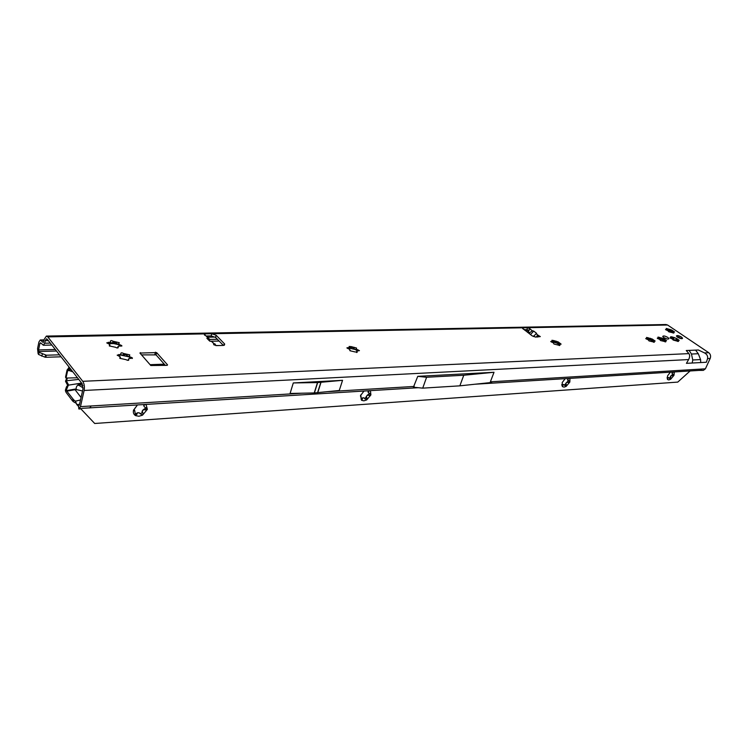 <?xml version="1.0" encoding="UTF-8"?>
<svg xmlns="http://www.w3.org/2000/svg" width="748" height="748" viewBox="0 0 748 748"><rect width="100%" height="100%" fill="white"/><g stroke="black" fill="none" stroke-linecap="round" stroke-linejoin="round"><path stroke-width="1.12" d="M120.073 356.712L117.174 355.178L120.989 354.281L120.83 353.486C121.036 352.598 121.924 352.589 123.514 353.458L129.778 354.889L129.124 356.001L129.759 356.749L132.415 357.946L129.385 358.488L128.637 358.844L128.806 359.648C128.6 360.555 127.702 360.564 126.113 359.685L119.82 358.301L120.073 356.712M131.181 357.301L130.881 358.526L129.077 356.179L129.264 357.039L128.693 356.815L130.367 357.843M109.61 344.37L106.758 342.865L109.797 342.36L110.554 342.023L110.414 341.256C110.629 340.396 111.517 340.387 113.079 341.247L119.269 342.668L118.605 343.753L119.203 344.454L121.84 345.651L118.82 346.156L118.072 346.492L118.221 347.268C118.016 348.147 117.127 348.157 115.547 347.287L109.33 345.913L109.61 344.37M120.624 345.015L120.334 346.231L118.558 343.921L118.773 344.8L118.212 344.585L119.848 345.585M349.643 349.381L346.866 347.895L349.129 347.614L349.69 347.091L349.11 346.464L351.242 346.623L356.534 348.035L356.17 348.708L356.983 349.475L359.451 350.653L357.198 350.934L356.646 351.457L357.245 352.093L355.094 351.943L349.942 350.737L349.643 349.381M357.768 350.868L356.095 348.933L355.983 349.718L355.235 349.531L357.394 350.849M553.342 342.883L550.724 341.481L552.398 341.378L551.949 340.284L553.67 340.546L558.13 341.892L561.122 344.127L559.214 344.473L559.925 345.342L558.204 345.071L553.988 344.033L553.342 342.883M559.476 344.211L558.073 342.575L556.727 343.061L559.186 344.501M648.245 339.854L645.73 338.517L647.338 338.246L646.562 337.413L652.191 339.003L655.164 341.06L653.743 341.097L654.36 342.173L649.012 340.91L648.245 339.854M653.64 341.275L652.219 339.583L650.76 340.031L653.471 341.612M659.755 339.489L657.249 338.152L658.82 337.9L658.034 337.067L663.598 338.648L666.571 340.686L665.168 340.723L665.804 341.78L660.531 340.536L659.755 339.489M665.355 339.947L664.991 340.789L663.635 339.218L662.167 339.667L664.916 341.266M672.368 339.087L670.012 337.731L671.293 337.442L670.713 336.722L672.415 336.993L676.435 338.405L679.231 340.293L678.062 340.443L678.558 341.322L676.846 341.041L673.2 340.06L672.368 339.087M670.937 338.227L677.707 341.2M667.973 330.784L665.524 329.485L666.889 329.466L666.272 328.456L671.676 330.008L674.584 331.972L673.088 332.206L673.864 333.019L668.74 331.785L667.973 330.784M673.406 331.261L673.041 332.075L671.723 330.551L670.273 331.009L672.994 332.589M207.776 336.881L204.382 334.908L205.233 333.87L211.778 333.739L216.2 335.282L224.681 344.052L223.128 345.436L216.546 345.613L213.741 344.641L213.863 343.697L213.638 344.519M663.775 337.572C666.599 339.125 668.31 339.47 668.908 338.601L667.852 337.451C665.019 335.908 663.317 335.572 662.728 336.441L663.775 337.572M677.492 337.161C680.269 338.676 681.961 339.022 682.541 338.19L681.475 337.039C678.698 335.525 677.015 335.188 676.426 336.02L677.492 337.161M167.159 365.351L150.797 365.51L139.932 353.056L156.613 352.598L167.561 364.874L167.159 365.351M533.305 336.507L536.615 333.337L533.735 331.102L532.38 330.803L529.668 332.729L529.528 333.87M535.923 337.058L538.336 335.413L540.318 336.591L535.662 337.067L532.099 335.824L522.581 328.363L523.376 327.774L527.546 327.699L530.136 328.914L527.564 332.383M209.562 340.948L209.58 339.171L207.953 337.853L206.878 338.292L209.739 341.135L211.6 341.462L214.143 343.687M80.466 406.622L84.122 390.465C84.748 386.772 84.29 383.724 82.748 381.312L47.779 336.881L46.385 336.086L44.207 339.358L43.253 342.537L40.261 339.975L38.915 342.004L37.559 348.605L38.092 353.589L38.541 354.449L39.195 352.373L38.569 349.933L39.934 343.313L40.588 342.78L43.365 345.249L44.712 343.22L45.245 340.677L46.488 338.816L47.283 339.274L82.187 383.771L82.981 388.997L79.335 405.136L78.54 406.099L78.82 408.978L80.466 406.622L302.36 393.196M686.253 350.522L688.936 353.617C689.965 355.076 689.862 357.058 688.628 359.573L686.43 363.332L692.209 363.023L692.751 359.984L691.47 354.038L689.104 350.401L686.253 350.522M698.38 349.999L695.575 350.12L698.295 353.72L700.567 359.582L700.736 362.556L706.374 362.247L707.571 358.601C708.01 356.179 706.982 354.281 704.485 352.906L698.38 349.999M46.488 336.086L665.888 324.52L667.59 325.015L708.767 352.71C710.544 354.197 711.011 356.113 710.17 358.47L705.401 368.82L703.382 370.372L699.389 370.391M536.054 333.655L538.336 335.413L537.709 337.011M523.75 329.494L528.817 330.027M211.6 341.462L213.863 343.697L215.172 344.061L215.733 345.548L219.482 345.539M119.287 355.319L121.036 355.122L128.693 356.815L125.888 354.608L121.036 355.122L120.522 354.804L120.952 354.44L118.39 355.777L118.68 354.543M108.703 343.117L110.639 342.902L118.212 344.585L115.416 342.378L110.639 342.902L110.517 342.182L107.983 343.491L108.264 342.257M348.942 348.063L355.235 349.531L352.271 347.371L348.643 348.054M551.977 341.789L556.727 343.061L555.474 341.397L552.052 341.743M646.74 338.881L650.76 340.031L649.778 338.498L646.936 338.76M658.231 338.526L662.167 339.667L661.213 338.143L658.446 338.395M666.421 329.896L670.273 331.009L669.357 329.513L666.636 329.765M141.531 354.898L156.042 354.889L165.402 365.417M206.869 335.992L211.198 335.908L215.611 337.442L223.362 345.426M663.841 337.619L667.094 338.994M293.3 382.939L290.084 393.457L314.235 392.943L339.255 390.503L342.556 380.321L317.666 382.574L293.3 382.939L342.556 380.321M417.758 376.338L413.41 387.221L422.723 388.147L426.594 377.263L463.769 375.244L494.017 372.28L417.758 376.338L426.594 377.263M422.723 388.147L459.852 385.837L491.707 382.443L490.379 381.826L494.017 372.28M89.143 407.782L89.76 407.95L91.172 405.977M699.268 370.4L701.072 369.082L705.401 368.82M45.637 355.113L44.983 357.189L45.703 357.282L46.357 355.216L39.195 352.373M44.983 357.189L38.541 354.449M46.357 355.216L59.485 354.823M45.703 357.282L61.037 356.805M78.82 408.978L79.98 409.006M459.852 385.837L463.769 375.244M214.237 345.015L215.172 344.061M537.326 337.021L537.045 335.768M530.435 334.562L533.735 331.102M673.078 333.047L672.994 332.421M666.879 329.485L666.188 330.018M665.009 341.836L664.916 341.172M658.651 338.143L657.913 338.694M653.565 342.229L653.471 341.565M647.338 338.246L646.403 339.059M559.186 345.511L559.083 344.8M558.793 342.949L559.336 344.398M552.66 341.125L551.463 342.06M356.637 352.523L356.646 351.457M349.251 347.605L347.764 348.512M350.092 350.045L349.877 350.672M117.81 347.914L117.782 346.95M109.975 345.052L109.517 346.081M128.376 360.321L128.338 359.311M120.447 357.413L119.979 358.46M677.333 336.581L681.241 338.564L682.438 338.367L681.363 337.039L678.277 335.73L676.949 335.665L677.174 336.637L676.501 336.161L676.875 335.656L676.426 335.927M138.997 412.746L137.641 412.831L135.594 415.636L138.847 416.262L142.522 415.168L138.997 412.746M139.53 412.971L137.557 412.737L134.949 414.345M145.495 404.518L143.728 405.36L144.084 406.538L147.375 409.352L146.066 404.481M363.827 397.824L362.808 397.889L361.536 400.274L363.874 400.844L366.698 399.928L363.827 397.824M364.108 397.917L362.724 397.805L361.069 399.095M370.017 390.68L368.063 391.625L368.25 392.55L369.68 393.355L367.165 395.299L364.809 398.899M563.87 384.547L563.122 384.594L562.403 386.613L564.048 387.137L566.208 386.361L563.87 384.547M564.011 384.584L562.057 385.379M569.574 378.385L567.648 379.264L567.676 379.947L569.667 381.228L569.826 382.05L569.967 378.366M668.59 377.6L667.964 377.637L667.487 379.47L668.815 379.956L670.666 379.255L668.59 377.6M668.693 377.618L667.179 378.161M673.985 371.952L672.097 372.756L672.078 373.383L673.976 375.318L674.35 371.934M77.455 385.482L78.68 385.229L83.131 387.857M82.963 385.603L79.83 384.556C77.39 384.893 76.146 386.333 76.118 388.876L76.567 389.633L82.532 390.961M81.654 383.088L68.386 385.155L66.516 389.558L65.375 390.232L66.422 386.94L67.554 386.258M81.065 397.478L75.062 389.708L66.843 391.157L66.516 389.558M66.843 391.157L73.697 399.881L73.295 401.639L72.556 400.9L72.949 399.161M66.525 389.82L65.562 391.204L66.17 392.504L72.556 400.9M65.562 391.204L65.375 390.232M79.503 404.369L76.754 404.528L76.333 403.378L73.295 401.639M76.333 403.378L75.408 401.171L73.697 399.881M75.408 401.171L80.494 399.965M66.497 378.376L66.338 379.236L67.217 378.984L65.497 381.218L66.338 379.236M68.517 369.194L68.302 368.484L67.124 369.942L67.61 370.774L67.068 370.073L65.581 376.852L67.217 378.984M77.493 377.777L66.142 378.049L65.6 377.347L66.17 378.245M69.555 370.597L67.666 370.634L68.657 369.662M66.422 386.94L68.311 384.472L66.142 380.377L65.497 381.218M67.03 370.185L67.61 370.774M66.123 377.553L67.582 370.886M65.6 377.347L65.581 376.852M68.807 367.754L68.433 369.577L69.723 370.784L72.734 371.719M65.702 381.667L67.264 384.547L67.685 383.303M68.47 369.587L68.657 367.951M69.723 370.784L69.985 369.353L68.863 368.128L69.891 368.091M68.386 385.155L68.311 384.472M67.404 385.024L67.264 384.547M68.208 384.276L67.395 384.949L68.274 384.407M69.985 369.353L71.387 369.998M690.105 370.961L677.763 382.097L94.706 423.49L79.971 407.922M143.897 404.612L144.084 406.538M134.556 410.231L133.583 409.969M146.243 407.735L143.158 409.801L142.055 411.344L142.307 412.513L140.147 413.887M368.259 390.793L368.334 392.709M567.844 378.497L567.62 380.078M568.611 380.62L565.956 383.116L564.675 385.454M672.302 372.065L672.153 373.626M672.789 373.972L669.282 378.394M142.522 415.168L147.375 409.352L143.233 409.895L142.251 411.587L143.139 413.513L142.522 415.168M137.361 405.014L133.499 410.25C132.985 412.7 133.686 414.495 135.594 415.636L134.677 410.456L133.471 410.39L137.417 405.014M369.68 393.355L370.896 394.907L367.249 395.383L366.548 396.216L366.698 399.928L370.896 394.907L370.447 390.652M363.977 391.054L360.564 395.58L361.536 400.274L360.873 395.729L360.442 396.029L360.826 394.897M566.208 386.361L569.826 382.05L566.647 382.462L566.04 383.182L566.208 386.361M565.189 378.656L562.216 382.546L562.403 386.613L561.729 384.668M670.666 379.255L673.976 375.318L671.04 375.692L670.489 376.356L670.666 379.255M670.367 372.177L667.562 375.851L667.487 379.47L667.151 377.357M76.754 404.528L78.577 406.454M76.567 389.633L75.062 389.708L74.781 389.147L76.137 389.072M130.526 357.151L130.358 357.834M119.961 357.666L119.811 358.292M119.979 344.865L119.82 345.548M109.479 345.286L109.339 345.913M347.942 347.53L347.633 348.465M357.656 349.802L357.46 350.391M551.491 341.303L551.239 341.939M559.448 343.267L559.242 343.771M646.365 338.405L646.141 338.919M653.556 340.218L653.35 340.686M657.875 338.049L657.651 338.554M664.963 339.844L664.757 340.312M670.591 337.572L670.358 338.115M676.669 338.807L675.968 340.377M677.566 339.321L676.865 340.892M666.131 329.401L665.916 329.868M47.779 336.881L205.233 333.87L204.858 335.272M522.955 328.868L523.376 327.774L211.778 333.739L211.198 335.908M205.719 335.646L207.953 337.853M82.748 381.312L688.936 353.617M689.104 350.401L695.575 350.12M704.485 352.906L708.767 352.71M667.59 325.015L527.546 327.699L526.873 329.429M530.145 329.064L532.38 330.803M527.929 331.373L529.668 332.729M533.763 335.917L535.203 337.039M490.379 381.826L701.072 369.082M707.571 358.601L710.17 358.47M692.209 363.023L700.736 362.556M84.122 390.465L688.628 359.573M328.484 391.615L414.196 386.436M39.934 343.313L41.075 343.295M117.791 347.829L116.632 347.857M55.296 349.484L38.569 349.933M44.712 343.22L50.275 343.089M209.618 339.461L217.397 339.283M45.245 340.677L48.34 340.611M207.318 337.226L215.153 337.058M525.021 330.457L528.499 330.382M44.02 340.256L40.99 340.312M38.737 351.513L56.511 351.027M42.402 354.084L41.748 356.16M692.751 359.984L700.567 359.582M691.47 354.038L698.295 353.72M317.498 382.574L314.235 392.943M317.666 382.574L314.403 392.934M320.836 382.396L317.563 392.747M320.995 382.387L317.722 392.728M224.428 343.734L223.989 345.324M216.2 335.282L215.611 337.442M156.613 352.598L156.042 354.889M155.434 352.186L154.864 354.477M140.39 352.635L140.213 353.374M669.909 329.307L669.554 330.13M667.74 328.755L667.384 329.578M678.305 340.995L678.081 341.49M678.081 340.808L677.8 341.434M677.95 340.63L677.613 341.378M677.912 339.433L677.211 341.004M677.071 339.078L676.37 340.649M675.734 340.144L676.435 338.573L675.734 340.125M675.734 339.975L676.435 338.405L675.743 340.003M674.247 337.46L673.555 339.031M674.126 337.535L673.434 339.106M673.742 337.507L673.041 339.078M673.237 337.376L672.545 338.956M672.723 337.17L672.022 338.751M672.415 336.993L671.723 338.573M671.19 337.582L670.834 338.395M670.9 337.629L670.61 338.283M665.496 341.443L665.29 341.911M665.178 341.228L664.972 341.696M661.793 337.937L661.419 338.769M661.709 338.049L661.503 338.517M659.867 337.582L659.661 338.049M659.558 337.367L659.184 338.208M658.268 338.152L658.062 338.62M654.051 341.827L653.846 342.304M653.733 341.612L653.528 342.088M653.948 340.321L653.584 341.163M650.367 338.283L649.993 339.134M650.274 338.395L650.068 338.872M648.413 337.928L648.207 338.395M648.095 337.713L647.731 338.554M646.768 338.507L646.562 338.975M559.654 345.024L559.439 345.557M559.336 344.791L559.139 345.296M559.887 343.369L559.569 344.164M556.175 341.163L555.811 342.079M556.054 341.284L555.848 341.799M553.988 340.779L553.782 341.284M553.67 340.546L553.305 341.462M551.93 341.415L551.725 341.93M357.067 351.878L356.861 352.514M356.759 351.597L356.562 352.196M358.189 349.924L357.881 350.896M354.3 347.334L353.954 348.4M354.075 347.483L353.879 348.072M351.551 346.894L351.354 347.483M351.242 346.623L350.896 347.689M348.475 347.661L348.288 348.25M118.184 347.222L118.034 347.848M116.763 342.07L116.473 343.285M116.379 342.229L116.221 342.911M113.341 341.556L113.182 342.238M113.079 341.247L112.789 342.462M108.918 342.406L108.759 343.089M109.872 345.118L109.713 345.8M128.759 359.601L128.6 360.256M128.488 359.274L128.319 359.956M127.244 354.281L126.945 355.515M126.861 354.459L126.693 355.141M123.785 353.776L123.626 354.459M123.514 353.458L123.224 354.692M119.343 354.683L119.175 355.375M120.344 357.479L120.185 358.17M679.577 338.077L678.464 337.722M682.279 338.601L681.624 338.676M681.699 338.386L681.11 338.461M677.744 335.805L678.212 335.721M678.258 335.721L680.53 336.628M677.782 335.908L676.959 335.665M681.961 337.507L680.596 336.591M76.268 383.976L82.13 383.696M66.637 390.578L74.781 389.147M66.105 377.665L65.562 376.964M67.058 386.136L68.199 385.454M164.607 364.528L150.404 365.061M71.911 370.662L71.743 371.588M66.301 380.751L78.774 379.414M667.833 378.675L667.188 378.217M670.788 377.675L670.105 377.188M672.396 375.758L671.713 375.272M562.907 385.734L562.225 385.201M566.367 384.622L565.684 384.089M568.125 382.527L567.433 381.994M362.397 399.236L361.723 398.6M366.931 397.899L366.258 397.272M368.97 395.458L368.296 394.832M133.967 410.727L133.518 410.175M136.949 414.401L136.342 413.663M142.868 412.812L142.26 412.073M145.224 409.998L144.607 409.259M81.766 408.352L418.328 387.707M475.148 384.21L699.352 370.391M219.108 341.051L210.44 341.256M115.416 343.528L108.797 343.687M51.818 345.052L43.365 345.249M44.095 339.891L40.317 339.975M700.147 370.138L702.063 370.11L699.455 370.382M224.681 344.052L224.372 345.174M677.95 340.649L677.623 341.387M356.02 348.989L356.656 350.326M118.221 347.268L118.091 347.82M121.84 345.651L121.709 346.193M119.269 342.668L119.147 343.201M128.806 359.648L128.665 360.227M128.46 359.236L128.31 359.872M132.415 357.946L132.274 358.516M129.778 354.889L129.647 355.45M681.727 337.713L682.41 338.311M74.678 402.331L75.941 402.293M66.338 378.825L67.189 378.853M68.573 367.736L69.583 367.698M150.086 364.687L164.279 364.164M569.667 381.228L569.144 380.826M370.858 394.308L369.961 393.467M143.139 413.513L142.307 412.513M147.393 409.184L146.243 407.791"/></g></svg>
